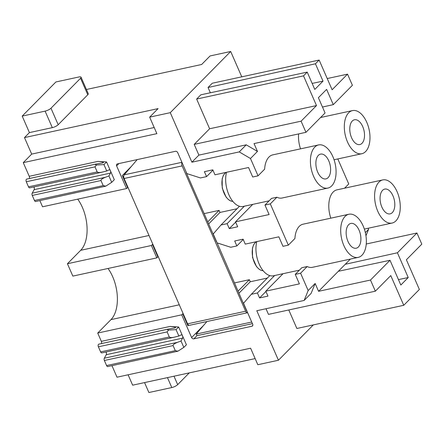 <?xml version="1.0" encoding="UTF-8"?>
<svg xmlns="http://www.w3.org/2000/svg" width="444" height="444" viewBox="0 0 444 444"><rect width="100%" height="100%" fill="white"/><g stroke="black" fill="none" stroke-linecap="round" stroke-linejoin="round"><path stroke-width="0.67" d="M181.185 334.92A1.876 1.043 -102.2 0 1 181.319 334.876A1.876 1.043 -102.2 0 1 182.534 335.88A1.876 1.043 -102.2 0 1 182.595 338.139L106.249 354.706L104.307 358.225A1.876 1.043 -102.2 0 0 104.368 360.489L106.588 365.567A1.876 1.043 -102.2 0 0 107.809 366.566L177.866 351.21L183.822 347.391L186.419 344.76L178.655 326.995L176.057 329.626L178.854 336.03L181.185 334.92M105.95 352.003A1.876 1.043 -102.2 0 1 106.249 354.706M182.595 338.139L181.024 340.992L177.483 342.346C174.409 343.589 172.938 344.666 173.082 345.576L175.297 350.655L106.588 365.567M32.262 195.438L100.971 180.525L103.191 185.603L105.761 186.158L35.698 201.515A1.876 1.043 -102.2 0 1 34.477 200.516L32.262 195.438A1.876 1.043 77.8 0 1 32.201 193.173L34.144 189.655L110.489 173.088L108.913 175.941L111.71 182.34L114.308 179.709L110.428 170.823A1.876 1.043 77.8 0 0 109.207 169.824A1.876 1.043 77.8 0 0 109.08 169.869L106.743 170.973L103.946 164.574L96.52 165.002C95.077 164.641 94.905 164.33 95.993 164.064L102.88 162.893C104.434 162.315 102.792 161.816 97.946 161.388L106.543 161.943L103.946 164.574M110.489 173.088A1.876 1.043 77.8 0 0 110.428 170.823L106.543 161.943M80.564 78.249L50.977 108.219L58.186 124.725L87.779 94.755L80.564 78.249A4.695 1.332 -23.6 0 0 81.052 77.195A4.695 1.332 -23.6 0 0 78.804 76.995L55.9 81.962L22.2 116.095L29.409 132.601L24.481 137.596L31.691 154.101L154.196 127.517M108.913 175.941L105.378 177.295C102.298 178.538 100.832 179.615 100.971 180.525M178.655 326.995L170.058 326.44C174.897 326.867 176.546 327.367 174.992 327.944L168.104 329.115C167.011 329.381 167.188 329.698 168.626 330.059L167.105 331.907L169.325 336.985C169.808 337.679 171.467 337.745 174.303 337.174L178.854 336.03M170.058 326.44L101.343 341.353A1.876 1.043 -102.2 0 1 101.421 343.584M96.52 165.002L94.999 166.855L97.214 171.933C97.697 172.627 99.356 172.688 102.198 172.122L106.743 170.973M94.999 166.855L26.285 181.763L28.505 186.841A1.876 1.043 77.8 0 0 29.726 187.845A1.876 1.043 77.8 0 0 29.853 187.801M24.481 137.596L158.081 108.608L149.656 117.138L170.274 112.665L230.686 51.476L210.073 55.95L201.648 64.485L86.419 89.488M167.865 329.171L98.912 344.133A1.876 1.043 77.8 0 0 98.818 344.15A1.876 1.043 77.8 0 0 98.396 346.814L100.616 351.892A1.876 1.043 77.8 0 0 101.837 352.897A1.876 1.043 77.8 0 0 101.965 352.852M26.285 181.763A1.876 1.043 -102.2 0 1 26.712 179.093A1.876 1.043 -102.2 0 1 26.801 179.082L95.754 164.119M149.656 117.138L156.871 133.644L23.266 162.637L29.237 176.301A1.876 1.043 -102.2 0 1 29.31 178.532M181.024 340.992L183.822 347.391M105.761 186.158L111.71 182.34M177.866 351.21L175.297 350.655M34.144 189.655A1.876 1.043 77.8 0 0 33.838 186.952M176.057 329.626L168.626 330.059M87.779 94.755A4.695 1.332 -23.6 0 0 88.262 93.701L81.052 77.195M31.691 154.101L23.266 162.637M144.555 382.589L148.895 392.524L171.8 387.551A4.695 1.332 -23.6 0 0 177.672 384.643L189.283 372.882M313.32 324.908L278.438 360.245L256.804 310.728L304.134 300.455L308.164 290.548L300.594 273.215L295.249 274.375L299.395 283.866L265.806 291.153L283.039 273.698M111.966 365.667L117.005 377.2L250.61 348.213L257.82 364.718L278.438 360.245M128.105 374.791L132.645 385.176L255.145 358.591M58.186 124.725A4.695 1.332 156.4 0 1 52.314 127.633L29.409 132.601M212.942 170.163L206.571 176.618L200.46 177.944L186.857 173.593L177.694 152.614A1.876 1.471 -135.4 0 0 175.447 151.299L117.427 163.886A1.876 1.471 44.6 0 0 116.811 164.219A1.876 1.471 44.6 0 0 116.617 165.867L126.534 188.561L42.552 206.787L39.86 200.616M101.343 341.353L97.719 333.05L110.972 319.625A32.395 17.976 -102.2 0 0 108.014 268.476M156.821 257.886L151.41 245.504L152.442 244.466L157.848 256.843L156.821 257.886L72.838 276.107L67.433 263.73L80.686 250.305A32.395 17.976 -102.2 0 0 77.728 199.156M50.977 108.219A4.695 1.332 156.4 0 1 45.105 111.128L22.2 116.095M186.38 172.5L182.734 164.152M230.686 51.476L241.764 76.834M151.41 245.504L67.433 263.73M126.534 188.561L128.005 187.424M183.167 313.692L181.696 314.829L97.719 333.05M234.443 282.939L249.373 279.703L238.04 291.175M267.332 278.061L250.277 281.762L249.373 279.703M204.157 213.62L219.086 210.378L219.991 212.443L237.052 208.741M157.848 256.843L158.292 256.749M152.886 244.367L152.442 244.466M219.086 210.378L207.759 221.856M243.229 239.483L236.857 245.937L234.693 240.987L243.09 239.166L245.255 244.117L278.843 236.824L282.989 246.315L288.334 245.16L270.307 203.896L264.963 205.056L269.108 214.546L235.52 221.834L237.684 226.784L229.282 228.61L235.659 222.15M252.753 204.379L235.52 221.834M265.806 291.153L267.965 296.109L259.568 297.93L265.945 291.475M274.642 275.519L257.409 292.979L251.298 294.305L269.769 275.596M257.409 292.979L259.568 297.93M239.483 206.277L221.012 224.98L213.237 233.971L217.144 242.912L230.747 247.264L236.857 245.937M251.298 294.305L243.523 303.291L252.692 324.27A1.876 1.471 44.6 0 1 252.497 325.918A1.876 1.471 44.6 0 1 251.881 326.251L252.819 325.302M216.666 241.819L243.173 302.93L243.995 302.753M208.658 223.92L219.991 212.443M348.657 224.681A12.676 7.032 77.8 0 0 347.219 239.433A12.676 7.032 77.8 0 0 356.216 248.213A12.676 7.032 77.8 0 0 358.391 246.964A12.676 7.032 77.8 0 0 359.834 232.212A12.676 7.032 77.8 0 0 350.838 223.432A12.676 7.032 77.8 0 0 348.657 224.681M343.867 245.604A22.067 12.243 77.8 0 0 358.208 257.387A22.067 12.243 77.8 0 0 363.186 226.04A22.067 12.243 77.8 0 0 348.845 214.258A22.067 12.243 77.8 0 0 343.867 245.604M250.277 281.762L238.944 293.24M186.208 172.538L212.892 233.605L213.708 233.427M206.571 176.618L204.407 171.667L212.804 169.841L214.968 174.792L248.557 167.505L252.708 176.995L258.047 175.835L250.477 158.508L239.238 151.909L191.902 162.182L170.274 112.665M229.282 228.61L227.123 223.654L221.012 224.98M227.123 223.654L244.355 206.199M398.457 279.598L408.23 277.539L397.413 252.78L345.254 264.291L318.576 291.308L370.49 280.047L390.015 260.273L400.832 285.031L408.23 277.539M251.709 322.028L196.22 334.066L206.921 321.528M196.22 334.066L196.986 335.675L252.42 323.648M266.006 308.73L268.476 314.38L375.358 291.186L390.77 275.58L403.751 305.289L419.369 289.471L406.388 259.762L421.8 244.15L416.933 233.011L397.413 252.78M256.588 241.658A15.024 8.336 77.8 0 0 254.373 262.571A15.024 8.336 77.8 0 0 263.126 270.701M338.345 271.29L390.015 260.273M243.173 302.93L246.781 311.183A1.876 1.471 44.6 0 1 246.958 311.155M123.704 176.812A1.876 1.471 44.6 0 1 122.333 175.558L127.561 187.523M187.917 324.425A1.876 1.471 -135.4 0 0 187.951 325.752L182.723 313.786M318.37 155.361A12.676 7.032 77.8 0 0 316.933 170.113A12.676 7.032 77.8 0 0 325.929 178.888A12.676 7.032 77.8 0 0 328.105 177.644A12.676 7.032 77.8 0 0 329.548 162.893A12.676 7.032 77.8 0 0 320.551 154.112A12.676 7.032 77.8 0 0 318.37 155.361M313.581 176.285A22.067 12.243 77.8 0 0 327.922 188.067A22.067 12.243 77.8 0 0 332.9 156.721A22.067 12.243 77.8 0 0 318.559 144.938A22.067 12.243 77.8 0 0 313.581 176.285M327.222 78.555L347.53 74.148L352.397 85.287L333.283 104.645L326.612 89.377L318.392 97.702L325.064 112.97L305.955 132.323L254.04 143.59L257.464 151.432L250.477 158.508M258.047 175.835L264.635 169.164A22.067 12.243 77.8 0 1 272.755 154.878L318.559 144.938M264.963 205.056L271.55 198.385L276.895 197.225A22.067 12.243 77.8 0 0 282.112 198.007L327.922 188.067M276.895 197.225L270.307 203.896M288.334 245.16L294.921 238.489A22.067 12.243 77.8 0 1 303.041 224.198L348.845 214.258M295.249 274.375L301.837 267.704L307.181 266.544A22.067 12.243 77.8 0 0 312.398 267.327L358.208 257.387M307.181 266.544L300.594 273.215M304.134 300.455L311.122 293.379L315.151 283.472L308.164 290.548M315.151 283.472L318.576 291.308M350.399 259.08L345.254 264.291M368.098 228.26L368.581 229.359L365.356 232.623M382.75 179.92A22.067 12.243 77.8 0 0 377.772 211.266A22.067 12.243 77.8 0 0 392.113 223.049A22.067 12.243 77.8 0 0 397.091 191.703A22.067 12.243 77.8 0 0 382.75 179.92L336.946 189.86A22.067 12.243 77.8 0 0 330.802 218.176M344.572 188.206L348.751 183.971L337.812 158.935M298.607 133.916A22.067 12.243 77.8 0 0 300.516 148.851M181.696 314.829L191.614 337.523L203.835 325.141M182.123 165.901L124.104 178.494L187.596 323.82A2.819 1.565 77.8 0 0 189.427 325.324L247.447 312.737A2.819 1.565 77.8 0 1 245.615 311.227L182.123 165.901A2.819 1.565 -102.2 0 1 182.023 162.521M124.104 178.494A2.819 1.565 -102.2 0 1 124.192 174.836L137.19 159.596M368.581 229.359L365.961 235.797M191.614 337.523A1.876 1.471 44.6 0 0 193.862 338.844L251.881 326.251M216.494 241.858L212.892 233.605M239.238 151.909L246.226 144.833L257.464 151.432M366.261 244.006L416.933 233.011M347.486 141.941A22.067 12.243 77.8 0 0 361.827 153.724A22.067 12.243 77.8 0 0 366.805 122.378A22.067 12.243 77.8 0 0 352.464 110.595A22.067 12.243 77.8 0 0 347.486 141.941M299.428 270.141L273.465 275.779A22.067 12.243 -102.2 0 1 259.124 263.991A22.067 12.243 -102.2 0 1 256.787 241.614M382.562 190.343A12.676 7.032 77.8 0 0 381.124 205.095A12.676 7.032 77.8 0 0 390.121 213.869A12.676 7.032 77.8 0 0 392.302 212.626A12.676 7.032 77.8 0 0 393.739 197.874A12.676 7.032 77.8 0 0 384.743 189.094A12.676 7.032 77.8 0 0 382.562 190.343M352.281 121.018A12.676 7.032 77.8 0 0 350.838 135.77A12.676 7.032 77.8 0 0 359.834 144.55A12.676 7.032 77.8 0 0 362.015 143.301A12.676 7.032 77.8 0 0 363.453 128.549A12.676 7.032 77.8 0 0 354.456 119.775A12.676 7.032 77.8 0 0 352.281 121.018M333.283 104.645L322.472 107.032M226.301 172.333A15.024 8.336 77.8 0 0 224.087 193.251A15.024 8.336 77.8 0 0 232.839 201.376M288.783 309.973L296.87 328.482L403.751 305.289M370.49 280.047L375.358 291.186M246.226 144.833L198.89 155.106L191.902 162.182M347.53 74.148L332.118 89.755L319.136 60.045L315.44 63.792L323.01 81.124L314.79 89.449L307.22 72.117L200.838 94.805L196.637 99.056L209.618 128.766L194.206 144.378L198.89 155.106M319.136 60.045L212.254 83.239L208.053 87.496L210.356 92.774M307.22 72.117L303.518 75.863L316.5 105.572L301.088 121.184L305.955 132.323M196.637 99.056L303.518 75.863M316.5 105.572L209.618 128.766M194.206 144.378L301.088 121.184M312.149 83.411L323.01 81.124M208.053 87.496L315.44 63.792M269.142 200.821L243.179 206.454A22.067 12.243 -102.2 0 1 228.838 194.672A22.067 12.243 -102.2 0 1 226.501 172.294M173.082 345.576L104.368 360.489M177.483 342.346L104.307 358.225M32.201 193.173L105.378 177.295M103.191 185.603L34.477 200.516M28.505 186.841L97.214 171.933M98.396 346.814L167.105 331.907M100.616 351.892L169.325 336.985M97.946 161.388L29.237 176.301M177.672 384.643L173.987 376.201M171.8 387.551L167.46 377.622M45.105 111.128L52.314 127.633M179.287 304.8L110.972 319.625M149.001 235.481L80.686 250.305M122.333 175.558L131.474 166.295M188.578 325.119L187.951 325.752M116.617 165.867L118.892 163.57M181.929 162.304L124.192 174.836M245.615 311.227L187.596 323.82M193.862 338.844L196.986 335.675M98.818 344.15L168.104 329.115M95.993 164.064L26.712 179.093M29.726 187.845L102.198 172.122M101.837 352.897L174.303 337.174M260.811 270.168L258.752 268.931L256.46 266.544L252.536 257.448L252.453 248.118L253.568 244.944L254.917 242.996M230.525 200.849L228.466 199.606L226.174 197.219L222.25 188.123L222.167 178.799L223.282 175.624L224.631 173.671M364.352 229.071L392.113 223.049M334.066 159.751L361.827 153.724M320.574 117.516L352.464 110.595"/></g></svg>
